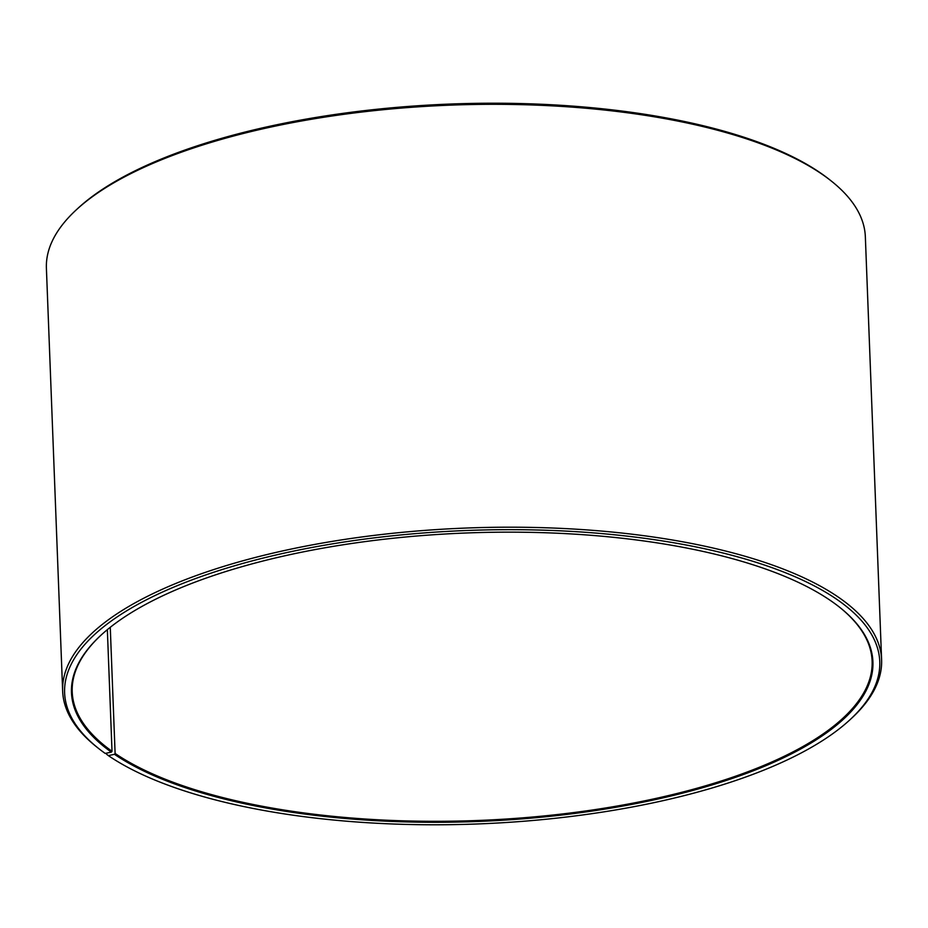 <?xml version="1.0" encoding="UTF-8"?>
<svg xmlns="http://www.w3.org/2000/svg" width="928" height="928" viewBox="0 0 928 928"><rect width="100%" height="100%" fill="white"/><g stroke="black" fill="none" stroke-linecap="round" stroke-linejoin="round"><path stroke-width="1.39" d="M100.711 635.448A400.246 144.084 177.8 0 0 72.21 691.87A400.246 144.084 177.8 0 0 112.021 751.286L107.346 629.648M106.534 753.142L106.569 754.209L108.344 755.612L114.457 754.302A401.012 144.362 177.8 0 0 642.454 802.302A401.012 144.362 177.8 0 0 839.736 607.353A401.012 144.362 177.8 0 0 829.922 600.149A401.012 144.362 177.8 0 0 455.103 533.472A401.012 144.362 177.8 0 0 100.375 635.761A401.012 144.362 177.8 0 0 111.36 752.144L112.021 751.286M108.344 755.612A407.868 146.833 177.8 0 0 489.566 823.438A407.868 146.833 177.8 0 0 850.373 719.397A407.868 146.833 177.8 0 0 836.047 598.827A407.868 146.833 177.8 0 0 299.013 550.002A407.868 146.833 177.8 0 0 98.356 748.281A407.868 146.833 177.8 0 0 105.189 753.42L111.36 752.144M850.373 719.397L852.078 717.82A409.782 147.517 177.8 0 0 881.6 659.715A409.782 147.517 177.8 0 0 837.671 596.681A409.782 147.517 177.8 0 0 374.494 535.352A409.782 147.517 177.8 0 0 62.652 691.174A409.782 147.517 177.8 0 0 96.547 746.843L98.356 748.281M881.6 659.715L865.348 236.826A409.782 147.517 177.8 0 0 831.453 181.157A409.782 147.517 177.8 0 0 821.431 173.791A409.782 147.517 177.8 0 0 438.422 105.664A409.782 147.517 177.8 0 0 75.922 210.18A409.782 147.517 177.8 0 0 46.4 268.285L62.652 691.174M831.453 181.157L829.644 179.719A407.868 146.833 177.8 0 0 819.656 172.388A407.868 146.833 177.8 0 0 438.434 104.562A407.868 146.833 177.8 0 0 77.627 208.603L75.922 210.18M114.457 754.302L115.107 753.443A400.246 144.084 177.8 0 0 567.518 813.346A400.246 144.084 177.8 0 0 872.123 661.142A400.246 144.084 177.8 0 0 839.376 607.063M115.107 753.443L110.27 627.293"/></g></svg>
